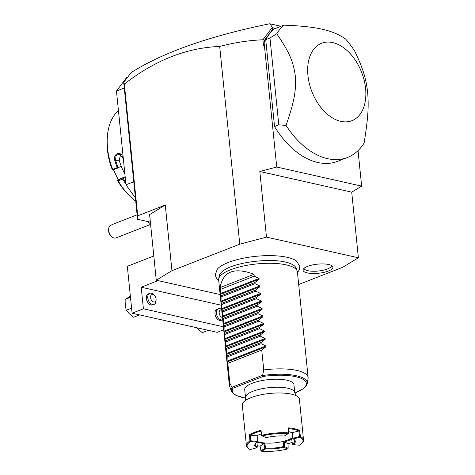 <?xml version="1.0" encoding="UTF-8"?>
<svg xmlns="http://www.w3.org/2000/svg" width="475" height="475" viewBox="0 0 475 475"><rect width="100%" height="100%" fill="white"/><g stroke="black" fill="none" stroke-linecap="round" stroke-linejoin="round"><path stroke-width="0.71" d="M298.686 284.513L342.707 267.306L358.382 257.783L266.481 237.12L239.768 244.168L171.944 270.685L156.263 280.208L220.139 294.571M296.75 261.25A41.83 12.754 174.2 0 0 296.507 261.054A41.83 12.754 174.2 0 0 287.191 257.319A41.83 12.754 174.2 0 0 217.348 269.093L215.157 275.031L216.553 278.439L218.708 280.517M307.26 272.893A14.998 4.572 -5.8 0 1 303.222 269.355A14.998 4.572 -5.8 0 1 313.447 264.747A14.998 4.572 -5.8 0 1 328.676 264.522A14.998 4.572 -5.8 0 1 332.548 266.374A14.998 4.572 -5.8 0 1 325.043 272.098A14.998 4.572 -5.8 0 1 307.26 272.893M156.263 280.208L149.601 214.581L165.276 205.052L137.726 215.828L124.343 84.081L123.708 82.371L137.56 219.272L150.367 222.146M137.726 215.828L137.56 219.272M123.708 82.371L131.106 72.627C162.86 52.452 209.077 36.159 269.758 23.75L272.407 27.289L262.924 39.763C248.496 40.405 234.086 42.637 219.688 46.461C186.734 47.708 154.957 60.248 124.343 84.081M219.688 46.461L239.768 244.168M165.276 205.052L171.944 270.685M153.805 255.977L127.33 266.327L132.092 313.203L217.182 332.334L223.713 329.781M132.092 313.203L143.397 308.786L141.206 287.221L158.086 280.618M141.206 287.221L221.219 305.205M143.397 308.786L223.41 326.77M221.273 320.34A5.938 3.812 -111.4 0 1 219.682 320.435A5.938 3.812 -111.4 0 1 215.193 315.044A5.938 3.812 -111.4 0 1 216.95 309.278L218.363 308.726A5.938 3.812 68.6 0 0 216.606 314.492A5.938 3.812 68.6 0 0 221.095 319.883A5.938 3.812 -111.4 0 0 222.686 319.788A5.938 3.812 -111.4 0 1 222.686 319.788L221.273 320.34M152.647 304.914A5.938 3.812 -111.4 0 1 151.056 305.009A5.938 3.812 -111.4 0 1 146.573 299.618A5.938 3.812 -111.4 0 1 148.325 293.853L149.738 293.301A5.938 3.812 68.6 0 0 147.986 299.066A5.938 3.812 68.6 0 0 152.469 304.457A5.938 3.812 -111.4 0 0 154.06 304.362L152.647 304.914M196.496 327.679L202.237 332.66L208.234 330.321M139.608 314.895L133.618 317.235L129.509 313.916L126.202 310.282L125.258 305.021L125.103 299.452L130.482 297.35M125.103 299.452L130.364 296.192M126.202 310.282L131.581 308.18M218.363 308.726A5.938 3.812 68.6 0 1 219.949 308.631A5.938 3.812 -111.4 0 1 221.653 309.474M221.706 309.997A3.96 2.541 -111.4 0 0 221.558 309.955A3.96 2.541 68.6 0 0 219.189 313.09A3.96 2.541 68.6 0 0 222.318 317.454A3.96 2.541 -111.4 0 0 222.466 317.484M149.738 293.301A5.938 3.812 68.6 0 1 151.329 293.206A5.938 3.812 -111.4 0 1 153.692 294.648L154.506 295.492A3.96 2.541 -111.4 0 1 156.085 299.517A3.96 2.541 -111.4 0 1 153.692 302.029A3.96 2.541 68.6 0 1 150.569 297.665A3.96 2.541 68.6 0 1 152.932 294.53A3.96 2.541 -111.4 0 1 154.506 295.492M156.085 299.517L156.055 300.693A5.938 3.812 -111.4 0 1 154.06 304.362M264.913 44.05L263.494 45.368L264.355 45.143L264.913 44.05L264.522 40.185L263.043 39.698M262.924 39.763L263.494 45.368M275.512 28.411L273.19 27.888L271.914 30.382L264.522 40.185M266.481 237.12L259.819 171.493L351.72 192.149L361.647 186.117L358.043 150.611M361.647 186.117L276.735 167.028L264.355 45.143M274.027 28.993A74.213 47.654 68.6 0 0 265.721 39.674L274.544 126.504A74.213 47.654 68.6 0 0 337.642 161.31L347.457 157.474A74.213 47.654 68.6 0 0 364.129 142.957C368.368 116.512 368.731 105.8 367.632 92.168C365.993 78.868 363.624 69.813 354.819 51.3A74.213 47.654 68.6 0 0 345.604 39.039C339.399 34.592 331.58 31.314 322.145 29.195C312.722 27.075 299.957 25.727 283.842 25.157L274.027 28.993M272.407 27.289L273.19 27.888M269.758 23.75L280.98 26.273M351.72 192.149L358.382 257.783M276.735 167.028L259.819 171.493M124.23 88.006L116.458 91.046L126.504 77.728L127.502 77.342M133.754 181.765L125.982 184.805L116.458 91.046M135.399 197.962L125.982 184.805M107.207 139.787L107.148 142.132A50.463 32.401 -111.4 0 0 112.302 169.753L112.818 169.961L112.682 169.379A54.423 34.942 -111.4 0 1 107.207 139.787A54.423 34.942 -111.4 0 1 118.435 110.503M112.682 169.379L117.2 167.61A54.423 34.942 -111.4 0 1 114.784 160.455C112.765 153.603 121.131 150.326 122.698 157.362A54.423 34.942 68.6 0 0 123.441 159.79M125.923 184.217A54.423 34.942 -111.4 0 1 122.71 179.117L118.186 180.886L117.236 180.067L125.163 176.765M135.731 201.252A54.423 34.942 -111.4 0 1 128.862 195.172A54.423 34.942 -111.4 0 1 118.186 180.886M112.818 169.961L118.239 167.841L117.2 167.61M118.174 167.8A53.829 34.562 -111.4 0 1 115.591 160.229L115.983 155.913L118.893 153.906L122.657 157.468A53.829 34.562 68.6 0 0 123.476 160.128M114.784 160.455L119.166 160.17A48.486 31.13 -111.4 0 0 123.452 171.315L124.919 174.384M125.738 182.442A53.829 34.562 -111.4 0 1 123.173 178.238L122.71 179.117M125.18 176.926L117.758 180.274M128.862 195.172L127.229 193.491A50.463 32.401 -111.4 0 1 117.236 180.067M113.46 169.712L118.15 179.508M124.901 174.183A48.486 31.13 -111.4 0 1 123.452 171.315L120.982 166.155L118.239 167.841M120.686 154.488L119.166 160.17M271.914 30.382L272.947 27.586M274.544 126.504L278.783 124.842L286.057 125.406A74.213 47.654 68.6 0 0 327.578 158.674A74.213 47.654 68.6 0 0 347.457 157.474M278.783 124.842L269.96 38.018L265.721 39.674M269.96 38.018L276.747 33.749A74.213 47.654 -111.4 0 1 283.842 25.157M276.747 33.749C290.148 53.295 293.473 62.563 295.302 75.911C296.21 89.496 294.892 99.993 286.057 125.406M340.759 121.351A41.562 26.683 -111.4 0 1 307.942 75.489A41.562 26.683 -111.4 0 1 332.761 42.59A41.562 26.683 -111.4 0 1 365.584 88.451A41.562 26.683 -111.4 0 1 340.759 121.351M147.755 221.558A6.929 4.447 68.6 0 0 150.51 223.565M137.109 214.807L112.337 224.491L109.743 225.928A6.929 4.447 68.6 0 0 108.793 228.03A6.929 4.447 68.6 0 0 108.65 229.306A6.929 4.447 68.6 0 0 111.405 236.354A6.929 4.447 68.6 0 0 116.019 237.928L150.599 224.408M111.405 236.354L110.592 235.517A4.946 3.177 -111.4 0 1 108.621 230.476L108.65 229.306M285.576 262.093A38.707 11.804 -5.8 0 1 288.485 262.883A38.707 11.804 -5.8 0 1 295.984 267.947L297.16 270.916A39.579 12.065 174.2 0 0 286.288 264.884A39.579 12.065 174.2 0 0 244.227 265.852A39.579 12.065 174.2 0 0 218.69 278.89A39.579 12.065 174.2 0 0 218.648 279.935L229.377 385.504A39.579 12.065 174.2 0 0 229.627 386.519L231.503 391.275A38.184 11.643 -5.8 0 1 232.043 387.475L229.835 383.2A39.579 12.065 174.2 0 0 229.377 385.504M218.69 278.89L219.248 275.738A38.707 11.804 -5.8 0 1 225.572 269.272C237.536 262.052 269.794 258.109 285.463 262.075L288.485 262.883M308.133 377.506A39.579 12.065 174.2 0 0 297.012 370.458A39.579 12.065 174.2 0 0 263.75 369.942L262.592 375.535A38.184 11.643 -5.8 0 1 307.206 383.586L308.091 378.551A39.579 12.065 174.2 0 0 308.133 377.506L297.409 271.932A39.579 12.065 174.2 0 0 297.16 270.916M294.809 393.062A37.228 11.353 -5.8 0 0 302.474 378.985A37.228 11.353 -5.8 0 0 263.114 376.461L262.592 375.535M232.043 387.475L232.987 388.241A37.228 11.353 -5.8 0 0 245.551 398.068M244.714 389.631A24.736 7.541 -5.8 0 1 252.172 383.277A24.736 7.541 -5.8 0 1 278.558 379.258A24.736 7.541 -5.8 0 1 293.936 384.631L294.749 392.617A24.736 7.541 -5.8 0 0 287.797 388.212A24.736 7.541 -5.8 0 0 252.979 391.258A24.736 7.541 -5.8 0 0 245.522 397.617L244.714 389.631M248.829 448.804A28.102 8.568 174.2 0 0 250.076 449.57L256.791 447.794A20.383 6.217 -5.8 0 1 255.627 443.359A20.383 6.217 -5.8 0 1 257.058 442.148L250.456 441.542A28.102 8.568 174.2 0 0 248.829 448.804L248.217 448.358A28.696 8.752 -5.8 0 1 246.43 445.722L242.297 405.032A28.696 8.752 174.2 0 1 245.367 400.508A28.696 8.752 174.2 0 1 291.335 394.125A28.696 8.752 -5.8 0 1 295.486 395.42A28.696 8.752 -5.8 0 1 299.398 399.232L303.531 439.921A28.696 8.752 -5.8 0 1 302.314 442.86L301.803 443.424A28.102 8.568 174.2 0 0 299.998 437.202L293.283 438.977L292.832 438.674L292.915 438.271L299.63 436.501L299.998 437.202M246.43 445.722A28.696 8.752 -5.8 0 1 249.903 440.925L249.565 434.75L250.414 435.189A28.102 8.568 -5.8 0 1 260.799 431.122L261.63 435.569L261.873 435.26A28.696 8.752 -5.8 0 1 288.634 432.915L288.533 427.886A28.696 8.752 -5.8 0 1 294.862 428.812A28.696 8.752 -5.8 0 1 299.577 430.368L300.449 436.501A28.696 8.752 -5.8 0 1 303.531 439.921M249.565 434.75A28.696 8.752 -5.8 0 1 260.935 430.303L261.873 435.26M288.533 427.886L288.848 433.206L284.252 436.044A20.383 6.217 174.2 0 0 266.16 437.629L262.325 436.014L261.868 435.314M299.63 436.501L298.852 430.944A28.102 8.568 174.2 0 0 288.764 428.676M288.83 431.662L292.149 432.713L298.852 430.944L299.577 430.368M300.449 436.501L300.081 436.798M293.722 439.233A19.79 6.032 -5.8 0 1 294.672 440.824A19.79 6.032 -5.8 0 1 292.416 444.042L293.016 444.624L299.624 445.229A28.102 8.568 174.2 0 0 301.803 443.424M292.832 438.674L291.822 432.404M293.283 438.977A20.383 6.217 -5.8 0 1 294.049 439.458A20.383 6.217 -5.8 0 1 293.016 444.624M292.173 442.409A28.102 8.568 -5.8 0 1 288.058 443.65L288.147 448.275L287.464 448.994A28.102 8.568 -5.8 0 1 261.701 451.25L265.632 448.851A20.383 6.217 174.2 0 0 283.723 447.272L287.464 448.994M292.535 437.499A19.79 6.032 -5.8 0 1 291.549 438.211A19.79 6.032 174.2 0 1 283.51 441.352L284.311 441.916L284.4 446.553L288.147 448.275L287.565 448.881M257.201 445.752A28.102 8.568 174.2 0 0 260.092 446.096L260.918 450.662L261.701 451.25M265.632 448.851L265.644 448.091A19.79 6.032 174.2 0 0 283.623 446.518L283.723 447.272M261.606 451.155L260.935 450.668L265.596 448.133M264.854 448.287L265.299 448.911M260.092 446.096L264.029 443.703L256.714 442.059M264.86 448.263L264.029 443.703M256.791 447.794L257.29 447.117A19.79 6.032 -5.8 0 1 255.295 444.826A19.79 6.032 -5.8 0 1 255.9 443.074M257.195 435.438L257.551 441.608L257.058 442.148M250.456 441.542L249.903 440.925M250.331 441.156L250.723 440.782L250.414 435.189L257.011 435.789L257.331 441.388L250.723 440.782M257.331 441.388L257.456 441.774M261.303 433.829A20.383 6.217 174.2 0 0 257.005 435.789M260.799 431.128L260.935 430.303M261.642 435.587L262.325 436.014M288.634 432.915L288.277 433.74M262.426 435.902A28.102 8.568 -5.8 0 1 288.188 433.645M292.137 432.707L292.915 438.271M257.545 441.524A19.79 6.032 174.2 0 0 264.729 442.997A19.79 6.032 -5.8 0 0 283.51 441.352L283.623 446.518M264.035 443.692L264.729 442.997L265.644 448.091M283.67 446.548L284.412 446.571L284.056 447.272M288.058 443.65L284.311 441.916A20.383 6.217 174.2 0 0 291.68 439.084M292.416 444.042L291.549 438.211M256.981 442.201L257.29 447.117M254.036 274.307L220.121 287.565C222.965 271.32 234.27 266.902 254.036 274.307L254.226 276.177L259.047 278.457L259.124 279.252L254.873 282.56L254.986 283.682L259.807 285.956L259.89 286.752L255.639 290.059L255.752 291.181L260.567 293.461L260.65 294.257L256.399 297.564L256.512 298.68L261.333 300.96L261.41 301.756L257.159 305.063L257.272 306.185L262.093 308.459L262.176 309.255L257.925 312.562L258.038 313.684L262.853 315.958L262.936 316.754L258.685 320.061L258.798 321.183L263.619 323.463L263.696 324.259L259.445 327.566L259.558 328.682L264.379 330.962L264.462 331.758L260.205 335.065L260.324 336.187L265.139 338.461L265.222 339.257L260.971 342.564L261.084 343.686L265.905 345.966L265.982 346.756L261.731 350.069L227.816 363.322L229.835 383.2M261.731 350.069L263.75 369.942M227.816 363.322L227.086 361.968L227.169 356.945L261.084 343.686M265.222 339.257L226.326 354.463L227.169 356.945M226.326 354.463L226.409 349.446L260.324 336.187M264.462 331.758L225.566 346.964L226.409 349.446M225.566 346.964L225.649 341.941L259.558 328.682M263.696 324.259L224.8 339.465L225.649 341.941M224.8 339.465L224.883 334.442L258.798 321.183M262.936 316.754L224.04 331.966L224.883 334.442M224.04 331.966L224.123 326.942L258.038 313.684M262.176 309.255L223.28 324.461L224.123 326.942M223.28 324.461L223.363 319.438L257.272 306.185M261.41 301.756L222.514 316.962L223.363 319.438M222.514 316.962L222.597 311.938L256.512 298.68M260.65 294.257L221.754 309.463L222.597 311.938M221.754 309.463L221.837 304.439L255.752 291.181M259.89 286.752L220.994 301.957L221.837 304.439M220.994 301.957L221.077 296.94L254.986 283.682M259.124 279.252L220.228 294.458L221.077 296.94M220.228 294.458L220.311 289.435L254.226 276.177M220.121 287.565L220.311 289.435M227.056 355.822L260.971 342.564M226.296 348.323L260.205 335.065M225.53 340.824L259.445 327.566M224.77 333.319L258.685 320.061M224.01 325.82L257.925 312.562M223.25 318.321L257.159 305.063M222.484 310.822L256.399 297.564M221.724 303.317L255.639 290.059M220.964 295.818L254.873 282.56M304.012 268.357A13.852 4.222 174.2 0 0 307.889 270.697A13.852 4.222 174.2 0 0 322.964 270.287A13.852 4.222 174.2 0 0 331.568 265.561M262.598 375.268L231.942 387.25M263.114 376.461L232.987 388.241M265.982 346.756L227.086 361.968M265.905 345.966L227.008 361.172M265.139 338.461L226.243 353.667M264.379 330.962L225.482 346.168M263.619 323.463L224.723 338.669M262.853 315.958L223.957 331.17M262.093 308.459L223.197 323.665M261.333 300.96L222.437 316.166M260.567 293.461L221.671 308.667M259.807 285.956L220.911 301.162M259.047 278.457L220.151 293.663M297.469 272.513L299.167 270.043L299.844 266.422L296.507 261.054M307.206 383.586L306.63 385.219L303.608 388.562L294.827 393.146M245.551 398.151L236.111 395.467L232.406 392.772L231.503 391.275M296.246 395.812L294.749 392.617M245.522 397.617C245.462 399.499 245.189 400.639 244.696 401.048"/></g></svg>
